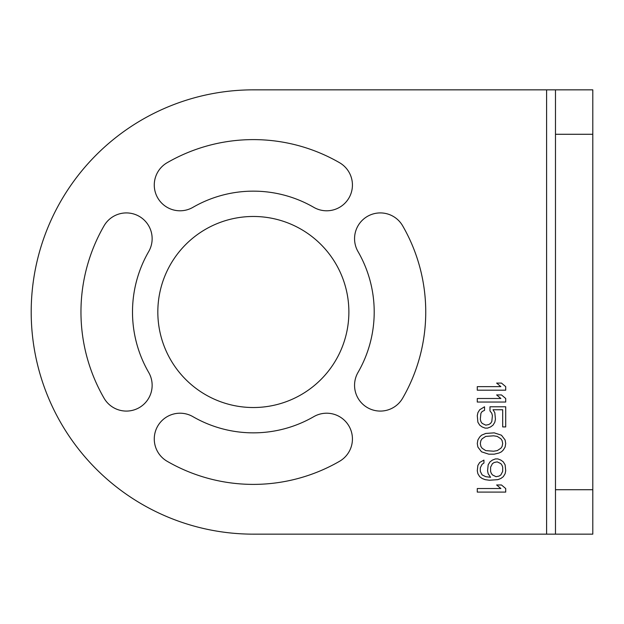 <?xml version="1.0" encoding="UTF-8"?>
<svg xmlns="http://www.w3.org/2000/svg" width="624" height="624" viewBox="0 0 624 624"><rect width="100%" height="100%" fill="white"/><g stroke="black" fill="none" stroke-linecap="round" stroke-linejoin="round"><path stroke-width="0.94" d="M592.8 489.723L592.8 534.152L555.477 534.152L555.477 89.848L592.8 89.848L592.8 489.723L555.477 489.723M546.593 534.152L546.593 89.848L253.352 89.848A222.152 222.152 0 0 0 31.2 312A222.152 222.152 0 0 0 253.352 534.152L555.477 534.152M546.593 89.848L555.477 89.848M313.778 207.34A120.853 120.853 0 0 0 192.925 207.34A25.771 25.771 0 0 1 157.724 197.909A25.771 25.771 0 0 1 167.154 162.708A172.388 172.388 0 0 1 339.55 162.708A25.771 25.771 0 0 1 348.98 197.909A25.771 25.771 0 0 1 313.778 207.34M358.012 372.427A120.853 120.853 0 0 0 358.012 251.573A25.771 25.771 0 0 1 367.442 216.372A25.771 25.771 0 0 1 402.644 225.802A172.388 172.388 0 0 1 402.644 398.198A25.771 25.771 0 0 1 367.442 407.628A25.771 25.771 0 0 1 358.012 372.427M192.925 416.66A120.853 120.853 0 0 0 313.778 416.66A25.771 25.771 0 0 1 348.98 426.091A25.771 25.771 0 0 1 339.55 461.292A172.388 172.388 0 0 1 167.154 461.292A25.771 25.771 0 0 1 157.724 426.091A25.771 25.771 0 0 1 192.925 416.66M157.825 312A95.527 95.527 0 0 0 253.352 407.527A95.527 95.527 0 0 0 348.878 312A95.527 95.527 0 0 0 253.352 216.473A95.527 95.527 0 0 0 157.825 312M148.691 251.573A120.853 120.853 0 0 0 148.691 372.427A25.771 25.771 0 0 1 139.261 407.628A25.771 25.771 0 0 1 104.06 398.198A172.388 172.388 0 0 1 104.06 225.802A25.771 25.771 0 0 1 139.261 216.372A25.771 25.771 0 0 1 148.691 251.573M477.282 390.195L505.713 390.195L505.713 386.646L501.478 383.089L496.642 383.089L500.877 386.646L477.282 386.646L477.282 390.195M477.282 402.043L505.713 402.043L505.713 398.494L501.478 394.937L496.642 394.937L500.877 398.494L477.282 398.494L477.282 402.043M489.988 410.935L491.798 413.299L492.406 415.67L491.798 421.598L490.589 423.368L488.779 424.554L485.753 425.147L482.118 423.368L480.909 421.598L480.308 419.227L480.909 413.299L482.118 411.52L484.544 410.342L484.544 406.786L479.7 409.75L477.883 412.706L477.282 415.67L477.883 422.191L479.7 425.147L482.118 426.925L485.144 428.111L487.562 428.111L490.589 426.925L493.015 425.147L494.824 422.191L495.433 419.227L494.824 412.706L493.015 409.75L502.694 409.75L502.694 426.925L505.713 426.925L505.713 406.786L489.988 406.786L489.988 410.935M494.224 432.853L485.753 433.446L481.517 435.217L479.7 436.995L477.883 439.959L477.282 443.516L477.883 447.065L481.517 451.807L488.779 454.178L494.224 454.178L499.06 452.993L501.478 451.807L503.295 450.029L505.112 447.065L505.713 443.516L505.112 439.959L501.478 435.217L494.224 432.853M483.935 460.099L479.7 462.47L477.883 465.434L477.282 470.761L477.883 473.725L479.7 476.689L482.118 478.468L485.144 479.653L489.38 480.246L497.851 479.653L500.877 478.468L503.295 476.689L505.112 473.725L505.713 470.761L505.112 464.841L503.295 461.877L500.877 460.099L497.851 458.913L495.433 458.913L492.406 460.099L489.988 461.877L488.171 464.841L487.562 470.761L488.171 473.725L490.589 477.282L485.753 476.689L482.118 474.911L480.308 471.354L480.308 467.805L482.118 464.248L483.935 463.063L483.935 460.099M477.282 492.094L505.713 492.094L505.713 488.537L501.478 484.981L496.642 484.981L500.877 488.537L477.282 488.537L477.282 492.094M493.615 435.809L497.25 436.402L500.877 438.773L502.086 440.552L502.694 443.516L502.086 446.48L500.877 448.25L497.25 450.622L493.615 451.214L485.753 450.622L482.118 448.25L480.909 446.48L480.308 443.516L480.909 440.552L482.118 438.773L485.753 436.402L493.615 435.809M496.033 476.689L492.406 474.911L491.197 473.132L490.589 471.354L490.589 467.212L492.406 463.655L494.224 462.47L497.25 461.877L500.877 463.655L502.086 465.434L502.694 467.212L502.694 471.354L500.877 474.911L499.06 476.096L496.033 476.689M555.477 134.277L592.8 134.277"/></g></svg>
